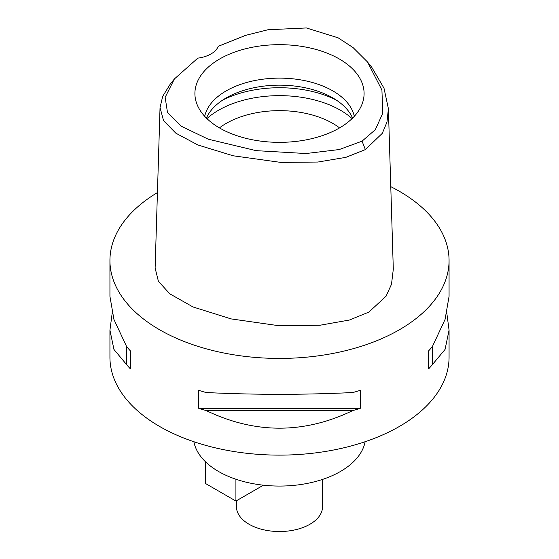 <?xml version="1.0" encoding="UTF-8"?>
<svg xmlns="http://www.w3.org/2000/svg" width="559" height="559" viewBox="0 0 559 559"><rect width="100%" height="100%" fill="white"/><g stroke="black" fill="none" stroke-linecap="round" stroke-linejoin="round"><path stroke-width="0.84" d="M197.802 58.136A26.916 15.54 0 0 0 210.988 53.957A26.916 15.54 0 0 0 218.227 46.341L245.562 35.371L267.957 29.753L306.36 27.95L338.139 37.823L353.106 47.606L367.529 61.993L381.923 90.055L382.768 113.239L375.327 129.688L362.05 141.168L339.222 149.546L305.976 153.529L256.12 150.65L208.227 139.184L181.382 126.278L167.483 112.422L165.15 97.336L174.394 78.952L197.802 58.136M339.32 128.046A84.591 48.843 0 0 0 362.56 102.765A84.591 48.843 0 0 0 319.161 50.373A84.591 48.843 0 0 0 219.68 58.974A84.591 48.843 0 0 0 196.44 102.765A84.591 48.843 0 0 0 254.708 140.204A84.591 48.843 0 0 0 339.32 128.046M367.529 61.993L371.805 67.353L383.998 88.189L388.393 108.698L386.968 122.1L382.321 133.308L365.376 149.588L345.825 157.358L317.91 162.04L280.779 162.396L233.173 155.793L197.928 144.998L175.812 133.161L163.535 120.674L160.035 107.566L162.711 96.323L170.118 84.311L174.394 78.952M160.035 107.566L155.123 268.034L158.407 281.303L169.824 293.845L193.009 306.961L231.119 318.903L278.144 325.611L319.881 325.261L349.445 320.027L368.856 312.118L386.073 296.2L391.496 284.272L393.305 269.179L388.393 108.698M390.783 186.664A169.566 97.895 180 0 1 449.066 260.529A169.566 97.895 180 0 1 399.399 329.754A169.566 97.895 180 0 1 214.607 350.975A169.566 97.895 180 0 1 109.934 260.529A169.566 97.895 180 0 1 157.428 192.582M112.163 313.271L109.934 330.145L109.934 357.229A169.566 97.895 0 0 0 214.607 447.675A169.566 97.895 0 0 0 399.399 426.447A169.566 97.895 0 0 0 449.066 357.229L449.066 330.145L446.837 313.271M428.613 368.898L428.613 350.877L428.613 368.898A169.566 97.895 180 0 0 432.38 364.629L445.055 349.431L449.066 330.145M428.613 350.877A169.566 97.895 0 0 0 432.38 346.608L445.055 319.462L449.066 296.396L449.066 260.529M109.934 260.529L109.934 296.396L113.945 319.462L126.62 346.608A169.566 97.895 0 0 0 130.387 350.877L130.387 368.898L130.387 350.877M130.387 368.898A169.566 97.895 180 0 1 126.62 364.629L113.945 349.431L109.934 330.145M198.759 408.37L198.759 390.35A169.566 97.895 0 0 0 206.152 392.53C255.051 394.906 303.949 394.906 352.848 392.53A169.566 97.895 0 0 0 360.241 390.35L360.241 408.37A169.566 97.895 180 0 1 352.848 410.551C303.949 434.05 255.051 434.05 206.152 410.551A169.566 97.895 180 0 1 198.759 408.37L360.241 408.37M193.875 441.729A86.128 49.723 0 0 0 250.907 483.249A86.128 49.723 0 0 0 340.403 471.503A86.128 49.723 0 0 0 365.125 441.729M236.436 500.759L236.436 506.664A43.064 24.862 0 0 0 263.023 529.639A43.064 24.862 0 0 0 309.952 524.244A43.064 24.862 0 0 0 322.564 506.664L322.564 479.405M339.579 127.892A75.36 43.511 0 0 0 226.213 123.399A75.36 43.511 0 0 0 219.421 127.892M206.921 118.599A86.128 49.723 180 0 1 218.597 110.214A86.128 49.723 180 0 1 352.079 118.599M206.404 118.089A75.36 43.511 180 0 1 226.213 97.909A75.36 43.511 180 0 1 299.589 86.736A75.36 43.511 180 0 1 352.596 118.089M354.301 116.321A75.36 43.511 0 0 0 304.026 80.496A75.36 43.511 0 0 0 226.213 90.872A75.36 43.511 0 0 0 204.699 116.321M262.562 485.093L262.562 485.68L235.919 501.06L205.467 483.479L205.467 461.748M235.919 501.06L235.919 479.231M126.62 346.608L126.62 364.629M206.152 410.551L352.848 410.551M432.38 364.629L432.38 346.608M365.376 149.588L362.05 141.168M336.343 100.103A86.128 49.723 0 0 0 222.657 100.103"/></g></svg>
